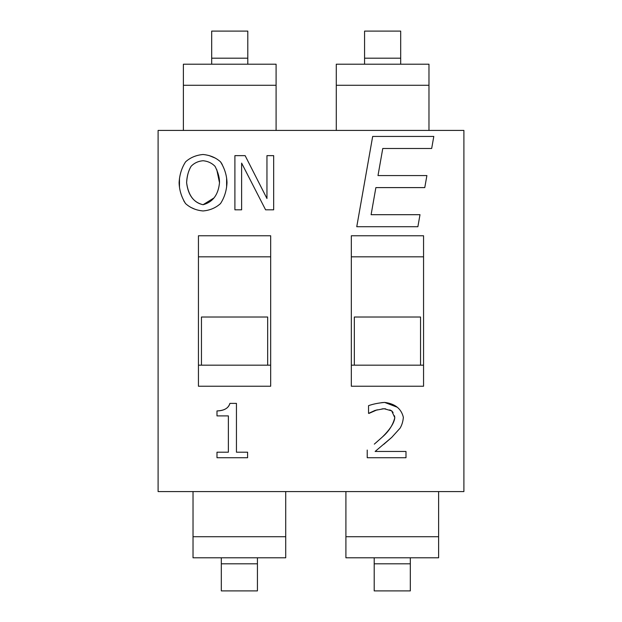 <?xml version="1.0" encoding="UTF-8"?>
<svg xmlns="http://www.w3.org/2000/svg" width="622" height="622" viewBox="0 0 622 622"><rect width="100%" height="100%" fill="white"/><g stroke="black" fill="none" stroke-linecap="round" stroke-linejoin="round"><path stroke-width="0.93" d="M241.624 163.104L265.594 209.816L273.664 209.816L273.664 155.64L266.955 155.64L266.955 198.527L245.13 155.64L234.906 155.64L234.906 209.816L241.624 209.816L241.624 163.104M377.997 175.567L382.771 148.479L431.676 148.479L433.798 136.436L372.671 136.436L356.756 226.727L417.875 226.727L419.998 214.691L371.101 214.691L375.875 187.603L424.772 187.603L426.894 175.567L377.997 175.567M216.992 452.202L216.992 457.73L247.595 457.73L247.595 452.202L236.446 452.202L236.446 403.383L229.899 403.383C228.453 408.226 224.153 410.745 216.992 410.932L216.992 415.893L228.367 415.893L228.367 452.202L216.992 452.202M216.992 410.932C224.348 410.613 228.647 408.094 229.899 403.383M367.221 450.048L367.221 457.73L405.987 457.73L405.987 451.455L375.128 451.455L391.72 437.406L400.109 428.138C401.96 424.974 403.04 421.358 403.351 417.3C401.276 408.677 395.04 403.717 384.653 402.418C378.518 402.947 373.153 404.028 368.543 405.661L368.543 413.389L375.082 410.403L384.038 408.693L391.72 410.885L394.791 417.696C392.964 425.005 388.82 431.45 382.367 437.009L374.32 444.131M381.628 402.644L384.653 402.418L397.139 407.177M403.351 417.3L403.328 418.015M391.72 437.406L383.758 444.341M375.789 442.872L382.367 437.009C390.111 429.343 394.255 422.906 394.791 417.696L394.511 415.791M393.088 412.518L391.72 410.885L389.753 409.898M385.593 408.817L382.063 408.848M377.189 409.789L369.025 413.389M220.507 203.581C224.418 197.586 226.587 190.635 226.999 182.728C226.797 175.373 224.628 168.406 220.507 161.829C215.834 157.615 210.011 155.173 203.029 154.497C196.078 155.142 190.27 157.584 185.605 161.829C181.702 167.823 179.533 174.782 179.105 182.728C179.33 190.169 181.476 197.12 185.558 203.581C190.278 207.872 196.101 210.329 203.029 210.951C209.863 210.376 215.686 207.919 220.507 203.581M219.496 182.728C218.322 194.772 212.848 202.103 203.075 204.724C193.59 202.484 188.101 195.153 186.616 182.728C186.841 176.562 188.318 171.104 191.047 166.354C194.196 163.042 198.208 161.168 203.075 160.733C207.88 161.199 211.877 163.073 215.056 166.354C218.198 172.566 219.675 178.024 219.496 182.728L216.775 169.635M215.056 166.354C211.877 163.073 207.88 161.199 203.075 160.733C198.231 161.152 194.22 163.026 191.047 166.354C188.489 170.56 187.012 176.018 186.616 182.728C188.349 195.394 193.831 202.725 203.075 204.724L213.882 197.998M209.008 155.523L215.367 158.128M220.857 162.272L222.264 164.55M226.61 178.257L226.61 187.206M194.896 209.21L190.659 207.313M185.558 203.581L183.762 200.805M179.478 187.113L179.478 178.296M463.895 130.418L463.895 491.582L158.105 491.582L158.105 130.418L463.895 130.418M270.671 235.761L270.671 386.239L198.441 386.239L198.441 235.761L270.671 235.761M351.329 235.761L423.559 235.761L423.559 386.239L351.329 386.239L351.329 235.761M423.559 365.176L351.329 365.176M351.329 256.824L423.559 256.824M198.441 365.176L201.45 365.176L201.45 317.018L267.662 317.018L267.662 365.176L270.671 365.176M270.671 256.824L198.441 256.824M221.315 557.794L221.315 590.9L257.43 590.9L257.43 557.794M193.022 491.582L193.022 557.794L285.716 557.794L285.716 491.582M211.682 58.188L211.682 64.206L247.797 64.206L247.797 31.1L211.682 31.1L211.682 58.188L247.797 58.188M276.09 130.418L276.09 64.206L183.389 64.206L183.389 130.418M374.203 557.794L374.203 590.9L410.318 590.9L410.318 557.794M345.91 491.582L345.91 557.794L438.611 557.794L438.611 491.582M364.57 58.188L364.57 64.206L400.685 64.206L400.685 31.1L364.57 31.1L364.57 58.188L400.685 58.188M428.978 130.418L428.978 64.206L336.284 64.206L336.284 130.418M267.662 365.176L201.45 365.176M354.338 365.176L354.338 317.018L420.55 317.018L420.55 365.176M257.43 563.812L221.315 563.812M285.716 536.724L193.022 536.724M183.389 85.276L276.09 85.276M410.318 563.812L374.203 563.812M438.611 536.724L345.91 536.724M336.284 85.276L428.978 85.276"/></g></svg>
